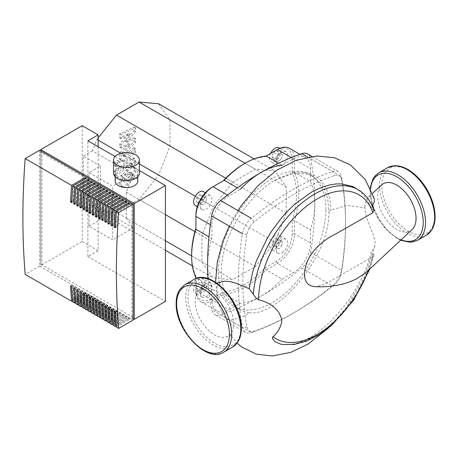 <?xml version="1.0" encoding="UTF-8"?>
<svg xmlns="http://www.w3.org/2000/svg" width="458" height="458" viewBox="0 0 458 458"><rect width="100%" height="100%" fill="white"/><g stroke="black" fill="none" stroke-linecap="round" stroke-linejoin="round"><path stroke-width="0.34" stroke-dasharray="2.29 1.72" d="M334.374 284.767A285.208 164.668 -60 0 1 294.236 312.602A285.208 164.668 -60 0 1 254.087 331.123A12.898 7.448 -60 0 1 246.965 327.006A285.208 164.668 -60 0 1 246.965 234.301A12.898 7.448 -60 0 1 254.087 221.964A285.208 164.668 -60 0 1 334.374 175.609A12.898 7.448 -60 0 1 341.496 179.719A285.208 164.668 -60 0 1 345.532 223.744A285.208 164.668 -60 0 1 341.496 272.43A12.898 7.448 -60 0 1 334.374 284.767L332.548 285.769A16.122 9.309 120 0 0 341.45 270.346A288.437 166.529 120 0 0 345.532 221.111A288.437 166.529 120 0 0 341.45 176.593A16.122 9.309 120 0 0 338.342 171.698A16.122 9.309 120 0 0 332.548 171.452A288.437 166.529 120 0 0 251.35 218.329A16.122 9.309 120 0 0 242.448 233.752A288.437 166.529 120 0 0 242.448 327.504A16.122 9.309 120 0 0 245.562 332.399A16.122 9.309 120 0 0 251.35 332.645A288.437 166.529 120 0 0 291.952 313.919A288.437 166.529 120 0 0 332.548 285.769L301.765 267.999A16.122 9.309 120 0 0 310.673 252.576A288.437 166.529 120 0 0 310.673 158.817A16.122 9.309 120 0 0 307.558 153.928M207.926 278.63A288.437 166.529 120 0 0 211.67 309.734A16.122 9.309 120 0 0 214.779 314.629A16.122 9.309 120 0 0 220.573 314.875A288.437 166.529 120 0 0 301.765 267.999M325.924 209.592A76.017 43.888 120 0 0 310.18 174.796A76.017 43.888 120 0 0 251.602 195.16A76.017 43.888 120 0 0 218.42 271.663A76.017 43.888 120 0 0 234.164 306.465A76.017 43.888 120 0 0 292.742 286.095A76.017 43.888 120 0 0 325.924 209.592M248.957 312.694L241.429 310.472L238.692 309.076L236.689 307.81L229.315 300.54L225.193 293.149L222.164 282.3L221.403 273.386C219.977 240.273 246.352 195.978 275.023 180.206L286.845 174.904L293.2 173.37L307.616 174.109L313.066 176.462L321.47 184.168L325.295 191.123L327.739 199.259L328.913 211.321C330.115 256.675 277.766 317.36 248.957 312.694L246.702 314.68L242.906 316.753L233.466 319.461L230.569 319.89L228.124 319.713L225.05 317.417L222.485 313.375L219.502 306.379L217.808 300.551L216.72 293.921L216.834 288.059L217.596 285.511L219.857 282.712L222.714 281.47M412.091 229.578A27.165 15.686 60 0 1 385.126 218.117A27.165 15.686 60 0 1 381.634 184.952M214.43 290.424A27.165 15.686 -120 0 0 202.098 288.471A27.165 15.686 -120 0 0 199.213 317.36A27.165 15.686 -120 0 0 225.536 337.111A27.165 15.686 -120 0 0 232.733 316.438A27.165 15.686 -120 0 0 214.43 290.424M314.136 286.576L317.073 286.485L323.983 284.515L327.453 282.884L367.579 259.675L372.886 256.406L374.123 255.014L373.196 253.503L371.226 252.209C360.383 297.208 317.875 343.42 288.838 344.622L282.431 344.45M358.505 189.772L366.967 198.984L371.123 207.8L374.06 210.405M328.913 211.321L331.054 209.924L347.353 205.419L364.94 207.817L365.862 214.888L367.287 219.817L373.556 235.584L374.833 240.015L375.176 242.82L374.57 247.131L371.226 252.209M371.123 207.8L372.406 206.174M374.192 198.526L372.526 196.224L370.883 195.881L368.398 197.1L366.343 200.077L365.015 205.568L364.94 207.817M123.425 181.345L124.868 182.175C125.658 182.295 126.82 181.683 128.36 180.338L131.875 176.559L132.511 174.097L131.875 172.695C131.074 172.58 129.906 173.204 128.36 174.555L124.868 178.311L124.233 180.738L124.868 182.175L123.425 181.345L122.79 179.908L123.425 177.475L126.918 173.719C128.463 172.368 129.631 171.75 130.433 171.859L132.013 172.758L130.433 171.859L131.068 173.267L130.433 175.729L126.918 179.507C125.377 180.853 124.215 181.465 123.425 181.345M128.36 170.399L122.761 176.771L120.992 183.337C121.112 185.685 121.702 186.938 122.761 187.093C124.004 187.477 125.87 186.612 128.36 184.494L133.982 178.105L135.751 171.504C135.631 169.162 135.041 167.92 133.982 167.777C132.746 167.388 130.868 168.263 128.36 170.399L126.918 169.563C129.425 167.428 131.297 166.557 132.539 166.947L134.412 167.96L132.539 166.947C133.599 167.09 134.188 168.332 134.309 170.668L132.539 177.269L126.918 183.664C124.427 185.776 122.561 186.646 121.318 186.263L122.761 187.093L121.318 186.263C120.259 186.103 119.67 184.855 119.549 182.502L121.318 175.935L126.918 169.563M131.457 159.584L115.868 172.088L115.868 176.238L131.24 163.918L132.282 163.506L132.539 165.945L135.585 163.5L135.585 161.136L134.669 158.605L131.457 159.584L130.015 158.754L133.226 157.77L134.142 160.3L134.142 162.67L131.097 165.109L130.839 162.676L129.797 163.082L114.426 175.408L114.426 171.252L130.015 158.754M114.426 171.252L115.868 172.088M114.426 175.408L115.868 176.238M131.097 165.109L132.539 165.945M134.142 162.67L135.585 163.5M117.746 166.546L119.927 162.767L119.286 161.353L117.746 161.508L115.559 165.286L116.2 166.701L117.746 166.546M118.485 161.932L116.303 165.716L114.758 165.865L114.116 164.456L116.303 160.672L117.843 160.518L118.485 161.932L119.927 162.767M126.528 142.318L135.585 131.578L135.585 127.942L121.158 134.52L121.158 138.808L130.078 134.343L121.158 144.883L121.158 148.129L130.078 144.402L121.158 153.711L121.147 159.224L122.063 161.771L125.257 160.804L135.597 152.548L135.597 148.392L125.498 156.464L124.456 156.871L124.204 154.735L135.585 142.175L135.585 138.545L126.528 142.318L125.086 141.488L134.142 137.709L134.142 141.345L122.755 153.899L123.013 156.035L124.055 155.628L134.154 147.562L134.154 151.713L123.815 159.968L120.62 160.935L119.704 158.388L119.715 152.875L128.635 143.566L119.715 147.299L119.715 144.047L128.635 133.513L119.715 137.972L119.715 133.684L134.142 127.112L134.142 130.742L125.086 141.488M134.142 130.742L135.585 131.578M134.142 127.112L135.585 127.942M119.715 133.684L121.158 134.52M119.715 137.972L121.158 138.808M128.635 133.513L130.078 134.343M119.715 144.047L121.158 144.883M119.715 147.299L121.158 148.129M128.635 143.566L130.078 144.402M119.715 152.875L121.158 153.711M134.154 151.713L135.597 152.548M134.154 147.562L135.597 148.392M122.755 153.899L124.204 154.735M134.142 141.345L135.585 142.175M134.142 137.709L135.585 138.545M270.569 153.487A8.061 4.654 120 0 0 269.418 158.119A8.061 4.654 120 0 0 271.084 161.811A8.061 4.654 120 0 0 277.296 159.653A8.061 4.654 120 0 0 280.817 151.541A8.061 4.654 120 0 0 279.145 147.848M287.658 155.491A8.061 4.654 120 0 0 285.987 151.798A8.061 4.654 120 0 0 279.775 153.957A8.061 4.654 120 0 0 276.26 162.069A8.061 4.654 120 0 0 277.926 165.762A8.061 4.654 120 0 0 284.137 163.603A8.061 4.654 120 0 0 287.658 155.491M275.115 248.912A8.061 4.654 120 0 0 280.382 241.807A8.061 4.654 120 0 0 279.145 235.349A8.061 4.654 120 0 0 275.115 235.75A8.061 4.654 120 0 0 269.848 242.855A8.061 4.654 120 0 0 271.084 249.312A8.061 4.654 120 0 0 275.115 248.912M281.956 252.862A8.061 4.654 120 0 0 287.223 245.757A8.061 4.654 120 0 0 285.987 239.299A8.061 4.654 120 0 0 281.956 239.7A8.061 4.654 120 0 0 276.689 246.799A8.061 4.654 120 0 0 277.926 253.263A8.061 4.654 120 0 0 281.956 252.862M193.642 289.37A8.061 4.654 120 0 0 195.308 293.063A8.061 4.654 120 0 0 201.52 290.899A8.061 4.654 120 0 0 205.041 282.786A8.061 4.654 120 0 0 203.369 279.099A8.061 4.654 120 0 0 197.158 281.258A8.061 4.654 120 0 0 193.642 289.37M200.478 293.32A8.061 4.654 120 0 0 202.15 297.007A8.061 4.654 120 0 0 208.361 294.849A8.061 4.654 120 0 0 211.882 286.737A8.061 4.654 120 0 0 210.211 283.05A8.061 4.654 120 0 0 203.999 285.208A8.061 4.654 120 0 0 200.478 293.32M195.308 205.562A8.061 4.654 120 0 0 199.339 205.161A8.061 4.654 120 0 0 204.606 198.056A8.061 4.654 120 0 0 203.369 191.599M206.18 195.95A8.061 4.654 120 0 0 200.913 203.049A8.061 4.654 120 0 0 202.15 209.512A8.061 4.654 120 0 0 206.18 209.111A8.061 4.654 120 0 0 211.447 202.007A8.061 4.654 120 0 0 210.211 195.549A8.061 4.654 120 0 0 206.18 195.95M200.667 204.503L200.753 200.656L203.644 197.169L206.449 197.53L206.369 201.377L203.478 204.863L200.667 204.503L196.448 202.064L199.259 202.425L202.15 198.938L202.23 195.097L199.425 194.736L196.534 198.217L196.448 202.064M196.534 198.217L200.753 200.656M199.425 194.736L203.644 197.169M202.23 195.097L206.449 197.53M202.15 198.938L206.369 201.377M199.259 202.425L203.478 204.863M205.132 290.945L201.841 292.748L200.266 290.32L201.984 286.084L205.276 284.281L206.85 286.708L205.132 290.945L200.913 288.511L202.631 284.275L201.056 281.847L197.764 283.651L196.053 287.882L197.621 290.315L200.913 288.511M197.621 290.315L201.841 292.748M196.053 287.882L200.266 290.32M197.764 283.651L201.984 286.084M201.056 281.847L205.276 284.281M202.631 284.275L206.85 286.708M282.225 241.28L282.145 245.127L279.254 248.614L276.443 248.253L276.529 244.406L279.42 240.919L282.225 241.28L278.006 238.847L275.201 238.486L272.31 241.967L272.224 245.814L275.035 246.175L277.926 242.688L278.006 238.847M277.926 242.688L282.145 245.127M275.035 246.175L279.254 248.614M272.224 245.814L276.443 248.253M272.31 241.967L276.529 244.406M275.201 238.486L279.42 240.919M277.76 154.838L281.052 153.035L282.626 155.462L280.909 159.693L277.617 161.497L276.048 159.069L277.76 154.838L273.546 152.399L271.829 156.636L273.403 159.063L276.689 157.26L278.407 153.029L276.832 150.596L273.546 152.399M276.832 150.596L281.052 153.035M278.407 153.029L282.626 155.462M276.689 157.26L280.909 159.693M273.403 159.063L277.617 161.497M271.829 156.636L276.048 159.069M292.238 220.544A74.162 42.817 120 0 0 292.238 172.649L294.517 172.38A75.776 43.75 -60 0 1 294.517 220.813L292.238 220.544L292.238 233.786L294.517 233.786A24.182 13.963 -60 0 1 277.416 263.402L266.184 269.888A75.776 43.75 -60 0 1 224.237 294.105L223.332 291.998A74.162 42.817 120 0 0 264.81 268.05L266.184 269.888L282.145 279.105L293.378 272.619A24.182 13.963 120 0 0 310.478 242.998L310.478 230.031L294.517 220.813L294.517 233.786L310.478 242.998M266.184 156.018L264.81 156.813A74.162 42.817 120 0 0 244.068 163.85M211.865 187.379L224.237 180.234M191.627 254.682A74.162 42.817 120 0 0 195.904 276.163L195.904 277.748M195.904 229.309L195.904 215.025M196.785 278.258L211.865 286.96L211.865 299.933A24.182 13.963 120 0 0 216.869 311.005A24.182 13.963 120 0 0 228.966 309.808L240.198 303.322L224.237 294.105L213.004 300.591A24.182 13.963 -60 0 1 200.913 301.788A24.182 13.963 -60 0 1 195.904 290.721L195.904 289.404A22.574 13.03 120 0 0 211.865 298.616L223.332 291.998M195.904 276.163L195.904 289.404M211.865 299.933L195.904 290.721L195.904 278.556M264.81 268.05L276.277 261.426A22.574 13.03 120 0 0 292.238 233.786M292.238 172.649L292.238 159.407A22.574 13.03 120 0 0 276.277 150.19L264.81 156.813M289.508 148.335A24.182 13.963 -60 0 1 294.517 159.407L294.517 172.38L310.478 181.591L310.478 168.618A24.182 13.963 120 0 0 305.469 157.552A24.182 13.963 120 0 0 293.378 158.749L282.145 165.235L278.613 163.197M237.318 187.791L240.198 189.452L228.966 195.938A24.182 13.963 120 0 0 211.865 225.554L211.865 238.526L208.985 236.866M211.865 286.96A75.776 43.75 -60 0 1 211.865 238.526M232.767 182.221L255.369 169.174L274.949 170.92L286.25 187.001L286.25 213.102L274.949 242.23L255.369 266.585L232.767 279.638L213.188 277.886L201.886 261.81L201.886 235.704L213.188 206.575L232.767 182.221L225.794 178.196M282.145 279.105A75.776 43.75 -60 0 1 240.198 303.322M310.478 181.591A75.776 43.75 -60 0 1 310.478 230.031M158.663 103.783L169.964 119.864L169.964 145.965L158.663 175.099L139.089 199.448L255.369 266.585M158.663 175.099L274.949 242.23M139.089 199.448L116.481 212.501L232.767 279.638M116.481 212.501L96.907 210.754L165.407 250.303M192.377 265.869L213.188 277.886M98.144 140.154L96.907 139.438L92.47 150.865L133.169 174.366L126.305 192.068L126.305 218.168L165.407 240.748M191.627 255.885L201.886 261.81M126.305 218.168L133.169 227.941L92.47 204.445L83.322 209.724L83.322 156.149L100.422 166.019L89.024 172.603L112.622 186.229L112.622 239.809L89.024 226.183L89.024 172.603M96.907 210.754L92.47 204.445M126.305 192.068L165.407 214.642M194.913 231.679L201.886 235.704M120.895 153.293L139.352 163.947M195.308 196.253L213.188 206.575M89.024 226.183L100.422 219.6L100.422 166.019M133.169 227.941L112.622 239.809M100.422 219.6L83.322 209.724M133.169 174.366L112.622 186.229M92.47 150.865L83.322 156.149M96.907 139.438L98.144 137.898M245.11 163.248L255.369 169.174M254.133 158.903L274.949 170.92M169.964 119.864L286.25 187.001M169.964 145.965L286.25 213.102M134.434 177.778A11.284 6.515 180 0 1 122.137 179.192A11.284 6.515 180 0 1 115.17 173.176A11.284 6.515 180 0 1 118.473 168.567A11.284 6.515 180 0 1 130.77 167.153A11.284 6.515 180 0 1 137.738 173.176A11.284 6.515 180 0 1 134.434 177.778M115.17 181.07A11.284 6.515 180 0 1 118.473 176.462A11.284 6.515 180 0 1 130.77 175.053A11.284 6.515 180 0 1 137.738 181.07M113.555 173.176A12.898 7.448 180 0 1 117.334 167.909A12.898 7.448 180 0 1 131.389 166.294A12.898 7.448 180 0 1 139.352 173.176M73.847 299.95L72.707 299.292L72.129 284.922L73.269 285.58L73.847 299.95L86.058 292.902L84.919 292.244L72.707 299.292M71.677 286.588L73.269 285.58M70.532 285.929L72.129 284.922M76.961 301.753L75.822 301.095L75.244 286.725L76.383 287.384L76.961 301.753L89.173 294.7L88.033 294.042L75.822 301.095M74.791 288.385L76.383 287.384M73.652 287.727L75.244 286.725M80.081 303.551L78.942 302.893L78.358 288.523L79.503 289.181L80.081 303.551L92.293 296.498L91.153 295.839L78.942 302.893M77.906 290.183L79.503 289.181M76.767 289.525L78.358 288.523M83.196 305.349L82.056 304.69L81.478 290.32L82.617 290.979L83.196 305.349L95.407 298.301L94.268 297.643L82.056 304.69M81.026 291.981L82.617 290.979M79.881 291.322L81.478 290.32M86.31 307.146L85.171 306.488L84.593 292.118L85.732 292.776L86.31 307.146L98.522 300.099L97.382 299.44L85.171 306.488M84.14 293.784L85.732 292.776M83.001 293.126L84.593 292.118M89.43 308.95L88.285 308.291L87.707 293.921L88.852 294.58L89.43 308.95L101.642 301.896L100.497 301.238L88.285 308.291M87.255 295.582L88.852 294.58M86.115 294.923L87.707 293.921M92.545 310.747L91.405 310.089L90.827 295.719L91.966 296.378L92.545 310.747L104.756 303.694L103.617 303.036L91.405 310.089M90.369 297.379L91.966 296.378M89.23 296.721L90.827 295.719M95.659 312.545L94.52 311.887L93.942 297.517L95.081 298.175L95.659 312.545L107.87 305.497L106.731 304.839L94.52 311.887M93.489 299.177L95.081 298.175M92.35 298.519L93.942 297.517M98.779 314.343L97.634 313.684L97.056 299.314L98.195 299.973L98.779 314.343L110.985 307.295L109.846 306.637L97.634 313.684M96.604 300.98L98.195 299.973M95.464 300.322L97.056 299.314M101.894 316.146L100.754 315.488L100.176 301.118L101.315 301.776L101.894 316.146L114.105 309.093L112.966 308.434L100.754 315.488M99.718 302.778L101.315 301.776M98.579 302.12L100.176 301.118M105.008 317.944L103.869 317.285L103.29 302.915L104.43 303.574L105.008 317.944L117.219 310.89L116.08 310.232L103.869 317.285M102.838 304.576L104.43 303.574M101.693 303.917L103.29 302.915M108.122 319.741L106.983 319.083L106.405 304.713L107.544 305.371L108.122 319.741L120.334 312.694L119.194 312.035L106.983 319.083M105.953 306.373L107.544 305.371M104.813 305.715L106.405 304.713M111.242 321.539L110.103 320.881L109.519 306.511L110.664 307.169L111.242 321.539L123.454 314.491L122.315 313.833L110.103 320.881M109.067 308.177L110.664 307.169M107.928 307.518L109.519 306.511M114.357 323.342L113.218 322.684L112.639 308.314L113.779 308.973L114.357 323.342L126.568 316.289L125.429 315.631L113.218 322.684M112.187 309.974L113.779 308.973M111.042 309.316L112.639 308.314M72.759 301.896L86.058 294.219L86.058 292.902M75.873 303.694L89.173 296.017L89.173 294.7M78.988 305.497L92.293 297.815L92.293 296.498M82.108 307.295L95.407 299.618L95.407 298.301M85.222 309.093L98.522 301.416L98.522 300.099M88.337 310.89L101.642 303.213L101.642 301.896M91.457 312.694L104.756 305.011L104.756 303.694M94.571 314.491L107.87 306.814L107.87 305.497M97.686 316.289L110.985 308.612L110.985 307.295M100.806 318.087L114.105 310.41L114.105 309.093M103.92 319.89L117.219 312.207L117.219 310.89M107.035 321.688L120.334 314.011L120.334 312.694M110.149 323.485L123.454 315.808L123.454 314.491M113.269 325.283L126.568 317.606L126.568 316.289M117.471 325.14L116.332 324.482L115.754 310.112L116.893 310.77L117.471 325.14L129.683 318.087L128.543 317.428L116.332 324.482M115.302 311.772L116.893 310.77M114.162 311.114L115.754 310.112M116.384 327.086L129.683 319.403L129.683 318.087M129.683 319.403L128.543 318.745L128.543 317.428M128.543 318.745L116.28 325.827M86.058 294.219L84.919 293.561L84.919 292.244M84.919 293.561L72.656 300.643M89.173 296.017L88.033 295.358L88.033 294.042M88.033 295.358L75.77 302.44M92.293 297.815L91.153 297.156L91.153 295.839M91.153 297.156L78.885 304.238M95.407 299.618L94.268 298.96L94.268 297.643M94.268 298.96L82.005 306.036M98.522 301.416L97.382 300.757L97.382 299.44M97.382 300.757L85.119 307.839M101.642 303.213L100.497 302.555L100.497 301.238M100.497 302.555L88.234 309.637M104.756 305.011L103.617 304.352L103.617 303.036M103.617 304.352L91.354 311.434M107.87 306.814L106.731 306.156L106.731 304.839M106.731 306.156L94.468 313.232M110.985 308.612L109.846 307.953L109.846 306.637M109.846 307.953L97.583 315.035M114.105 310.41L112.966 309.751L112.966 308.434M112.966 309.751L100.703 316.833M117.219 312.207L116.08 311.549L116.08 310.232M116.08 311.549L103.817 318.631M120.334 314.011L119.194 313.352L119.194 312.035M119.194 313.352L106.932 320.428M123.454 315.808L122.315 315.15L122.315 313.833M122.315 315.15L110.052 322.232M126.568 317.606L125.429 316.947L125.429 315.631M125.429 316.947L113.166 324.029M72.753 186.108L73.847 186.738L86.058 179.691L84.919 179.032L72.759 186.051M72.656 187.425L72.129 201.119L73.269 201.778L73.847 186.738M71.677 202.613L73.269 201.778M71.746 201.32L72.129 201.119M75.868 187.906L76.961 188.541L89.173 181.488L88.033 180.83L75.873 187.849M75.77 189.223L75.244 202.917L76.383 203.575L76.961 188.541M74.791 204.411L76.383 203.575M74.866 203.117L75.244 202.917M78.988 189.709L80.081 190.339L92.293 183.286L91.153 182.627L78.988 189.652M78.891 191.02L78.358 204.72L79.503 205.379L80.081 190.339M77.906 206.214L79.503 205.379M77.98 204.921L78.358 204.72M82.102 191.507L83.196 192.137L95.407 185.089L94.268 184.431L82.108 191.45M82.005 192.818L81.478 206.518L82.617 207.176L83.196 192.137M81.026 208.012L82.617 207.176M81.095 206.718L81.478 206.518M85.217 193.305L86.31 193.934L98.522 186.887L97.382 186.229L85.222 193.247M85.119 194.621L84.593 208.316L85.732 208.974L86.31 193.934M84.14 209.81L85.732 208.974M84.209 208.516L84.593 208.316M88.337 195.102L89.43 195.738L101.642 188.685L100.497 188.026L88.337 195.045M88.234 196.419L87.707 210.113L88.852 210.772L89.43 195.738M87.255 211.607L88.852 210.772M87.329 210.314L87.707 210.113M91.451 196.906L92.545 197.535L104.756 190.482L103.617 189.824L91.457 196.848M91.354 198.217L90.827 211.917L91.966 212.575L92.545 197.535M90.369 213.411L91.966 212.575M90.444 212.117L90.827 211.917M94.566 198.703L95.659 199.333L107.87 192.286L106.731 191.627L94.571 198.646M94.468 200.014L93.942 213.714L95.081 214.373L95.659 199.333M93.489 215.208L95.081 214.373M93.558 213.915L93.942 213.714M97.686 200.501L98.779 201.131L110.985 194.083L109.846 193.425L97.686 200.444M97.583 201.818L97.056 215.512L98.195 216.17L98.779 201.131M96.604 217.006L98.195 216.17M96.678 215.712L97.056 215.512M100.8 202.299L101.894 202.934L114.105 195.881L112.966 195.222L100.806 202.241M100.703 203.615L100.176 217.31L101.315 217.968L101.894 202.934M99.718 218.804L101.315 217.968M99.792 217.51L100.176 217.31M103.914 204.102L105.008 204.732L117.219 197.679L116.08 197.02L103.92 204.045M103.817 205.413L103.29 219.113L104.43 219.771L105.008 204.732M102.838 220.607L104.43 219.771M102.907 219.313L103.29 219.113M107.029 205.9L108.122 206.529L120.334 199.482L119.194 198.824L107.035 205.842M106.932 207.211L106.405 220.911L107.544 221.569L108.122 206.529M105.953 222.405L107.544 221.569M106.027 221.111L106.405 220.911M110.149 207.697L111.242 208.327L123.454 201.28L122.315 200.621L110.149 207.64M110.052 209.014L109.519 222.708L110.664 223.367L111.242 208.327M109.067 224.202L110.664 223.367M109.141 222.909L109.519 222.708M113.263 209.495L114.357 210.13L126.568 203.077L125.429 202.419L113.269 209.438M113.166 210.812L112.639 224.506L113.779 225.164L114.357 210.13M112.187 226L113.779 225.164M112.256 224.706L112.639 224.506M116.378 211.298L117.471 211.928L129.683 204.875L128.543 204.216L116.384 211.241M116.28 212.609L115.754 226.309L116.893 226.968L117.471 211.928M115.302 227.803L116.893 226.968M115.376 226.51L115.754 226.309M86.058 178.374L86.058 179.691M89.173 180.171L89.173 181.488M92.293 181.969L92.293 183.286M95.407 183.773L95.407 185.089M98.522 185.57L98.522 186.887M101.642 187.368L101.642 188.685M104.756 189.165L104.756 190.482M107.87 190.969L107.87 192.286M110.985 192.766L110.985 194.083M114.105 194.564L114.105 195.881M117.219 196.362L117.219 197.679M120.334 198.165L120.334 199.482M123.454 199.963L123.454 201.28M126.568 201.76L126.568 203.077M129.683 203.558L129.683 204.875M82.182 125.675L82.182 241.521L40.762 265.434L41.901 264.776L41.901 151.564L40.762 152.222L40.762 265.434L40.762 150.905M133.106 204.216L133.106 317.428L131.967 318.087L131.967 204.875L133.106 204.216L41.901 151.564M133.106 318.745L131.967 318.087M133.106 317.428L41.901 264.776M131.967 204.875L40.762 152.222M39.623 150.247L39.623 266.092L133.106 320.062M39.623 266.092L25.179 274.428M115.073 156.51L139.352 170.531M98.144 146.737L98.144 250.732L87.884 256.657L87.884 140.812M82.182 241.521L98.144 250.732M87.884 256.657L165.407 301.416M254.087 331.123L251.35 332.645L220.573 314.875M310.673 252.576L341.45 270.346L341.496 272.43M246.965 327.006L242.448 327.504L211.67 309.734M310.673 158.817L341.45 176.593L341.496 179.719M246.965 234.301L242.448 233.752M307.69 157.1L332.548 171.452L334.374 175.609M254.087 221.964L251.35 218.329M188.038 297.368A37.321 21.549 -120 0 0 214.43 343.076A37.321 21.549 -120 0 0 240.822 327.842A37.321 21.549 -120 0 0 214.43 282.128A37.321 21.549 -120 0 0 188.038 297.368M232.756 346.981A38.936 22.482 60 0 1 202.751 336.55A38.936 22.482 60 0 1 185.753 297.368A38.936 22.482 60 0 1 193.82 279.54M184.7 284.807A38.936 22.482 -120 0 0 176.633 302.629A38.936 22.482 -120 0 0 193.631 341.817A38.936 22.482 -120 0 0 223.636 352.248M370.596 188.856A37.321 21.549 -120 0 0 370.442 192.051A37.321 21.549 -120 0 0 401.099 239.826M417.444 240.353A38.936 22.482 60 0 1 387.439 229.922A38.936 22.482 60 0 1 370.442 190.74A38.936 22.482 60 0 1 378.508 172.912M387.628 167.645A38.936 22.482 -120 0 0 379.562 185.473A38.936 22.482 -120 0 0 396.559 224.655A38.936 22.482 -120 0 0 426.564 235.086M381.846 185.473A37.321 21.549 60 0 1 408.238 170.233A37.321 21.549 60 0 1 434.631 215.947A37.321 21.549 60 0 1 408.238 231.187A37.321 21.549 60 0 1 381.846 185.473M372.886 256.406A83.058 47.953 -60 0 1 368.49 270.317M288.838 344.622A87.072 50.271 120 0 0 373.196 253.503M373.196 209.272A87.072 50.271 120 0 0 360.824 191.467M275.023 180.206L295.811 172.322L305.36 172.328L313.839 175.042L320.898 180.389L326.262 188.181L329.697 198.148L331.054 209.924M122.79 179.908L124.233 180.738M126.918 179.507L128.36 180.338M130.433 175.729L131.875 176.559M131.068 173.267L132.511 174.097M126.918 173.719L128.36 174.555M123.425 177.475L124.868 178.311M121.318 175.935L122.761 176.771M119.549 182.502L120.992 183.337M126.918 183.664L128.36 184.494M132.539 177.269L133.982 178.105M134.309 170.668L135.751 171.504M129.797 163.082L131.24 163.918M131.097 163.512L132.539 164.348M134.142 160.3L135.585 161.136M114.116 164.456L115.559 165.286M119.704 158.388L121.147 159.224M123.815 159.968L125.257 160.804M124.055 155.628L125.498 156.464M122.755 155.193L124.198 156.023M211.865 298.616L213.004 300.591L228.966 309.808M276.277 261.426L277.416 263.402L293.378 272.619M292.238 159.407L294.517 159.407L310.478 168.618M293.378 158.749L291.345 157.575M228.966 195.938L227.489 195.085M211.865 225.554L210.388 224.706M294.236 312.602L291.952 313.919M345.532 223.744L345.532 221.111M338.342 171.698L311.892 156.43M245.562 332.399L214.779 314.629M313.066 176.462L310.18 174.796M400.641 240.255L397.052 238.435L385.401 228.645L377.93 218.237L372.583 206.386L369.972 191.398L370.144 187.9M374.123 255.014L369.761 269.161M202.098 288.471L216.754 283.073M225.536 337.111L229.721 336.098C230.895 335.8 231.731 335.817 232.229 336.155L230.013 334.329L237.101 343.116M374.936 245.786L363.864 278.304L345.532 308.652L328.472 328.02M237.965 210.6L229.223 226.109M215.569 282.288L218.231 302.251M368.398 197.1L372.474 193.356M238.692 309.076L234.164 306.465M132.282 163.506L130.839 162.676M134.669 158.605L133.226 157.77M119.286 161.353L117.843 160.518M116.2 166.701L114.758 165.865M122.063 161.771L120.62 160.935M124.456 156.871L123.013 156.035M285.987 151.798L279.924 148.3M285.987 239.299L279.145 235.349M202.15 297.007L195.308 293.063M202.15 209.512L197.289 206.707M210.211 195.549L205.35 192.744M210.211 283.05L203.369 279.099M277.926 253.263L271.084 249.312M277.926 165.762L271.084 161.811M216.869 311.005L200.913 301.788M305.469 157.552L299.893 154.335M115.17 176.777L115.17 173.176M137.738 176.777L137.738 173.176"/><path stroke-width="0.69" d="M311.892 156.43L307.558 153.928A16.122 9.309 120 0 0 301.765 153.682A288.437 166.529 120 0 0 220.573 200.558A16.122 9.309 120 0 0 211.67 215.976A288.437 166.529 120 0 0 207.926 278.63M372.474 193.356L381.634 184.952A27.165 15.686 60 0 1 403.04 189.881A27.165 15.686 60 0 1 416.047 218.38A27.165 15.686 60 0 1 412.091 229.578L366.343 272.235L356.965 278.59C351.532 281.412 345.716 283.473 339.521 284.773C331.231 286.571 322.77 287.172 314.136 286.576L310.564 285.735L307.799 283.874L306.236 281.847L305.039 279.025L304.398 274.113C305.051 264.151 309.322 255.106 317.211 246.965C323.651 240.977 329.657 236.734 335.222 234.238L372.886 212.735L374.06 210.405C371.318 202.293 366.904 195.978 360.824 191.467A87.072 50.271 120 0 0 295.439 208.745A87.072 50.271 120 0 0 253.348 294.345L249.163 288.723L252.633 272.207L256.406 260.86L267.088 238.526L272.081 230.517L282.088 217.218L288.391 210.285L294.923 204.068L311.658 192.028L318.934 188.415L329.502 184.94L335.989 183.944L341.977 183.904L353.255 186.698L360.824 191.467M369.761 269.161L353.788 300.059L331.592 325.398L319.226 334.661L306.608 341.107L294.196 344.45L282.431 344.45L280.519 344.072L275.344 341.817L272.728 339.057L272.35 337.798L272.899 336.71C274.01 336.292 278.704 330.985 280.141 326.926C282.243 321.653 281.704 321.407 281.601 319.718C281.956 319.1 280.966 316.598 278.63 312.219C274.313 306.15 267.621 301.982 258.558 299.715C256.892 298.988 255.158 297.202 253.348 294.345M216.754 283.073L224.569 281.195L229.836 281.561L235.933 283.17L249.163 288.723M372.406 206.174L374.318 201.617L374.192 198.526L365.255 179.484L350.41 164.88L334.483 157.77L317.062 155.978L296.509 160.18L276.913 170.118L258.186 185.473L241.784 204.938L237.965 210.6M279.924 148.3L279.145 147.848A8.061 4.654 120 0 0 270.569 153.487M205.35 192.744L203.369 191.599A8.061 4.654 120 0 0 199.339 191.999A8.061 4.654 120 0 0 194.072 199.104A8.061 4.654 120 0 0 195.308 205.562L197.289 206.707M195.904 278.556L195.904 277.748A75.776 43.75 -60 0 1 191.627 255.999A75.776 43.75 -60 0 1 195.904 229.309L195.904 216.342A24.182 13.963 -60 0 1 213.004 186.721L224.237 180.234A75.776 43.75 -60 0 1 245.207 163.191A75.776 43.75 -60 0 1 266.184 156.018L277.416 149.531A24.182 13.963 -60 0 1 289.508 148.335L299.893 154.335M245.207 163.191L244.068 163.85A74.162 42.817 120 0 0 223.332 180.761M195.904 228.267A74.162 42.817 120 0 0 191.627 254.682L191.627 255.999M210.388 224.706L195.904 216.342L195.904 215.025A22.574 13.03 120 0 1 211.865 187.379L213.004 186.721L211.865 187.379M213.004 186.721L227.489 195.085M278.613 163.197L266.184 156.018M224.237 180.234L237.318 187.791M240.198 189.452A75.776 43.75 -60 0 1 282.145 165.235M208.985 236.866L195.904 229.309M195.904 277.748L196.785 278.258M165.407 250.303L192.377 265.869M165.407 240.748L191.627 255.885M165.407 214.642L194.913 231.679M98.144 140.154L120.895 153.293M139.352 163.947L195.308 196.253M98.144 137.898L116.481 115.084L225.794 178.196M116.481 115.084L139.089 102.037L245.11 163.248M139.089 102.037L158.663 103.783L254.133 158.903M137.738 176.777L137.738 181.07A11.284 6.515 180 0 1 134.434 185.679A11.284 6.515 180 0 1 122.137 187.093A11.284 6.515 180 0 1 115.17 181.07L115.17 176.777M135.574 165.275A12.898 7.448 180 0 1 121.519 166.889A12.898 7.448 180 0 1 113.555 160.008A12.898 7.448 180 0 1 117.334 154.741A12.898 7.448 180 0 1 131.389 153.127A12.898 7.448 180 0 1 139.352 160.008A12.898 7.448 180 0 1 135.574 165.275M139.352 160.008L139.352 173.176A12.898 7.448 180 0 1 135.574 178.437A12.898 7.448 180 0 1 121.519 180.051A12.898 7.448 180 0 1 113.555 173.176L113.555 160.008M72.656 300.643L71.62 301.238A781.949 451.462 -60 0 1 70.532 285.929L71.677 286.588A781.949 451.462 120 0 0 72.759 301.896L74.734 303.036A781.949 451.462 -60 0 1 73.652 287.727L74.791 288.385A781.949 451.462 120 0 0 75.873 303.694L77.849 304.839A781.949 451.462 -60 0 1 76.767 289.525L77.906 290.183A781.949 451.462 120 0 0 78.988 305.497L80.969 306.637A781.949 451.462 -60 0 1 79.881 291.322L81.026 291.981A781.949 451.462 120 0 0 82.108 307.295L84.083 308.434A781.949 451.462 -60 0 1 83.001 293.126L84.14 293.784A781.949 451.462 120 0 0 85.222 309.093L87.197 310.232A781.949 451.462 -60 0 1 86.115 294.923L87.255 295.582A781.949 451.462 120 0 0 88.337 310.89L90.318 312.035A781.949 451.462 -60 0 1 89.23 296.721L90.369 297.379A781.949 451.462 120 0 0 91.457 312.694L93.432 313.833A781.949 451.462 -60 0 1 92.35 298.519L93.489 299.177A781.949 451.462 120 0 0 94.571 314.491L96.546 315.631A781.949 451.462 -60 0 1 95.464 300.322L96.604 300.98A781.949 451.462 120 0 0 97.686 316.289L99.661 317.428A781.949 451.462 -60 0 1 98.579 302.12L99.718 302.778A781.949 451.462 120 0 0 100.806 318.087L102.781 319.232A781.949 451.462 -60 0 1 101.693 303.917L102.838 304.576A781.949 451.462 120 0 0 103.92 319.89L105.895 321.029A781.949 451.462 -60 0 1 104.813 305.715L105.953 306.373A781.949 451.462 120 0 0 107.035 321.688L109.01 322.827A781.949 451.462 -60 0 1 107.928 307.518L109.067 308.177A781.949 451.462 120 0 0 110.149 323.485L112.13 324.625A781.949 451.462 -60 0 1 111.042 309.316L112.187 309.974A781.949 451.462 120 0 0 113.269 325.283L115.244 326.428A781.949 451.462 -60 0 1 114.162 311.114L115.302 311.772A781.949 451.462 120 0 0 116.384 327.086L118.662 328.403A781.949 451.462 -60 0 1 118.662 212.558L133.106 204.216L39.623 150.247L25.179 158.583L71.62 185.393L84.919 177.715L84.919 179.032M116.28 325.827L115.244 326.428M75.77 302.44L74.734 303.036M78.885 304.238L77.849 304.839M82.005 306.036L80.969 306.637M85.119 307.839L84.083 308.434M88.234 309.637L87.197 310.232M91.354 311.434L90.318 312.035M94.468 313.232L93.432 313.833M97.583 315.035L96.546 315.631M100.703 316.833L99.661 317.428M103.817 318.631L102.781 319.232M106.932 320.428L105.895 321.029M110.052 322.232L109.01 322.827M113.166 324.029L112.13 324.625M116.378 211.298L116.384 211.241A781.949 451.462 120 0 0 115.302 227.803L114.162 227.145A781.949 451.462 -60 0 1 115.244 210.583L128.543 202.9L129.683 203.558L116.384 211.241L118.662 212.558M113.263 209.495L113.269 209.438A781.949 451.462 120 0 0 112.187 226L111.042 225.342A781.949 451.462 -60 0 1 112.13 208.779L125.429 201.102L126.568 201.76L113.269 209.438L115.244 210.583M110.149 207.697L110.149 207.64A781.949 451.462 120 0 0 109.067 224.202L107.928 223.544A781.949 451.462 -60 0 1 109.01 206.982L122.315 199.304L123.454 199.963L110.149 207.64L112.13 208.779M107.029 205.9L107.035 205.842A781.949 451.462 120 0 0 105.953 222.405L104.813 221.746A781.949 451.462 -60 0 1 105.895 205.184L119.194 197.507L120.334 198.165L107.035 205.842L109.01 206.982M103.914 204.102L103.92 204.045A781.949 451.462 120 0 0 102.838 220.607L101.693 219.949A781.949 451.462 -60 0 1 102.781 203.386L116.08 195.703L117.219 196.362L103.92 204.045L105.895 205.184M100.8 202.299L100.806 202.241A781.949 451.462 120 0 0 99.718 218.804L98.579 218.145A781.949 451.462 -60 0 1 99.661 201.583L112.966 193.906L114.105 194.564L100.806 202.241L102.781 203.386M97.686 200.501L97.686 200.444A781.949 451.462 120 0 0 96.604 217.006L95.464 216.348A781.949 451.462 -60 0 1 96.546 199.785L109.846 192.108L110.985 192.766L97.686 200.444L99.661 201.583M94.566 198.703L94.571 198.646A781.949 451.462 120 0 0 93.489 215.208L92.35 214.55A781.949 451.462 -60 0 1 93.432 197.988L106.731 190.31L107.87 190.969L94.571 198.646L96.546 199.785M91.451 196.906L91.457 196.848A781.949 451.462 120 0 0 90.369 213.411L89.23 212.752A781.949 451.462 -60 0 1 90.318 196.19L103.617 188.507L104.756 189.165L91.457 196.848L93.432 197.988M88.337 195.102L88.337 195.045A781.949 451.462 120 0 0 87.255 211.607L86.115 210.949A781.949 451.462 -60 0 1 87.197 194.387L100.497 186.709L101.642 187.368L88.337 195.045L90.318 196.19M85.217 193.305L85.222 193.247A781.949 451.462 120 0 0 84.14 209.81L83.001 209.151A781.949 451.462 -60 0 1 84.083 192.589L97.382 184.912L98.522 185.57L85.222 193.247L87.197 194.387M82.102 191.507L82.108 191.45A781.949 451.462 120 0 0 81.026 208.012L79.881 207.354A781.949 451.462 -60 0 1 80.969 190.791L94.268 183.114L95.407 183.773L82.108 191.45L84.083 192.589M78.988 189.709L78.988 189.652A781.949 451.462 120 0 0 77.906 206.214L76.767 205.556A781.949 451.462 -60 0 1 77.849 188.994L91.153 181.311L92.293 181.969L78.988 189.652L80.969 190.791M75.868 187.906L75.873 187.849A781.949 451.462 120 0 0 74.791 204.411L73.652 203.753A781.949 451.462 -60 0 1 74.734 187.19L88.033 179.513L89.173 180.171L75.873 187.849L77.849 188.994M84.919 177.715L86.058 178.374L72.759 186.051L74.734 187.19M72.753 186.108L72.759 186.051A781.949 451.462 120 0 0 71.677 202.613L70.532 201.955A781.949 451.462 -60 0 1 71.62 185.393M71.62 301.238L25.179 274.428A781.949 451.462 -60 0 1 25.179 158.583M72.707 186.08L72.656 187.425M70.532 201.955L71.746 201.32M75.822 187.883L75.77 189.223M73.652 203.753L74.866 203.117M78.942 189.681L78.891 191.02M76.767 205.556L77.98 204.921M82.056 191.478L82.005 192.818M79.881 207.354L81.095 206.718M85.171 193.276L85.119 194.621M83.001 209.151L84.209 208.516M88.285 195.079L88.234 196.419M86.115 210.949L87.329 210.314M91.405 196.877L91.354 198.217M89.23 212.752L90.444 212.117M94.52 198.675L94.468 200.014M92.35 214.55L93.558 213.915M97.634 200.472L97.583 201.818M95.464 216.348L96.678 215.712M100.754 202.276L100.703 203.615M98.579 218.145L99.792 217.51M103.869 204.073L103.817 205.413M101.693 219.949L102.907 219.313M106.983 205.871L106.932 207.211M104.813 221.746L106.027 221.111M110.103 207.669L110.052 209.014M107.928 223.544L109.141 222.909M113.218 209.472L113.166 210.812M111.042 225.342L112.256 224.706M88.033 179.513L88.033 180.83M91.153 181.311L91.153 182.627M94.268 183.114L94.268 184.431M97.382 184.912L97.382 186.229M100.497 186.709L100.497 188.026M103.617 188.507L103.617 189.824M106.731 190.31L106.731 191.627M109.846 192.108L109.846 193.425M112.966 193.906L112.966 195.222M116.08 195.703L116.08 197.02M119.194 197.507L119.194 198.824M122.315 199.304L122.315 200.621M125.429 201.102L125.429 202.419M116.332 211.27L116.28 212.609M114.162 227.145L115.376 226.51M128.543 202.9L128.543 204.216M40.762 150.905L40.762 149.589L82.182 125.675L98.144 134.887L98.144 146.737M40.762 149.589L134.246 203.558L134.246 319.403L133.106 318.745M134.246 203.558L165.407 185.57L165.407 301.416L134.246 319.403M118.662 328.403L133.106 320.062L133.106 204.216M98.144 134.887L87.884 140.812L115.073 156.51M139.352 170.531L165.407 185.57M301.765 153.682L307.69 157.1M251.35 218.329L220.573 200.558M211.67 215.976L242.448 233.752M240.822 329.159A38.936 22.482 60 0 1 232.756 346.981L223.636 352.248A38.936 22.482 -120 0 0 231.702 334.42A38.936 22.482 -120 0 0 214.705 295.238A38.936 22.482 -120 0 0 184.7 284.807L193.82 279.54A38.936 22.482 60 0 1 223.825 289.971A38.936 22.482 60 0 1 240.822 329.159M229.418 334.42A37.321 21.549 60 0 1 203.026 349.66A37.321 21.549 60 0 1 176.633 303.946A37.321 21.549 60 0 1 203.026 288.712A37.321 21.549 60 0 1 229.418 334.42M401.099 239.826A37.321 21.549 -120 0 0 423.226 222.531A37.321 21.549 -120 0 0 398.26 177.681A37.321 21.549 -120 0 0 370.596 188.856M370.144 187.9L373.385 177.893L378.508 172.912A38.936 22.482 60 0 1 408.513 183.343A38.936 22.482 60 0 1 425.505 222.531A38.936 22.482 60 0 1 417.444 240.353L426.564 235.086A38.936 22.482 -120 0 0 434.631 217.264A38.936 22.482 -120 0 0 417.633 178.076A38.936 22.482 -120 0 0 387.628 167.645L394.653 165.693C401.563 165.624 408.576 168.825 415.692 175.299C419.997 179.278 423.753 183.99 426.959 189.446C432.266 198.686 434.98 207.737 435.1 216.605C435.1 221.97 433.961 226.47 431.688 230.105L426.564 235.086M368.49 270.317A83.058 47.953 -60 0 1 272.899 336.71M258.558 299.715A83.058 47.953 -60 0 1 308.068 205.018A83.058 47.953 -60 0 1 372.886 212.735M291.345 157.575L277.416 149.531M193.82 279.54C210.806 268.199 242.374 302.183 241.292 328.5C241.292 333.893 240.141 338.416 237.845 342.052L232.756 346.981M184.7 284.807L179.61 289.737C177.315 293.372 176.164 297.895 176.164 303.288C175.082 329.605 206.65 363.589 223.636 352.248M378.508 172.912L387.628 167.645M400.641 240.255L410.511 242.299L417.444 240.353M328.472 328.02L308.36 343.895L290.801 352.374L272.447 355.963L256.308 354.16L241.463 346.924L237.101 343.116M229.223 226.109L222.88 241.097L217.304 261.85L215.569 282.288"/></g></svg>
